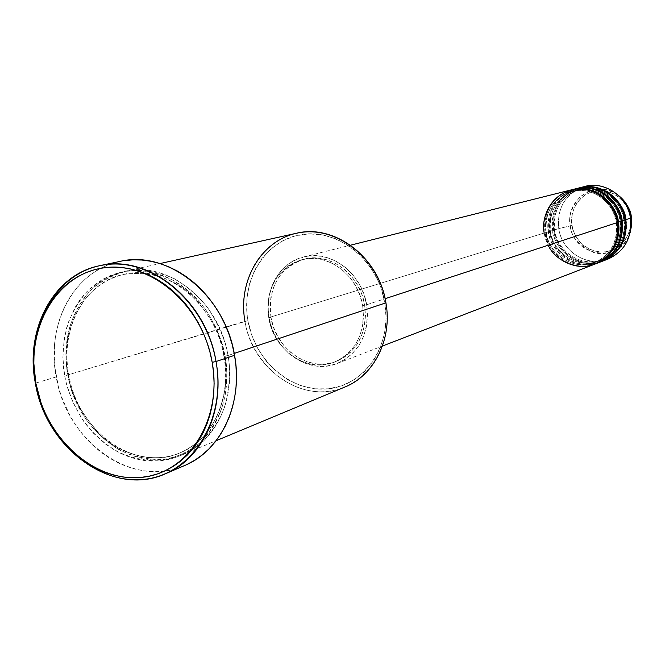 <?xml version="1.0" encoding="UTF-8"?>
<svg xmlns="http://www.w3.org/2000/svg" width="665" height="665" viewBox="0 0 665 665"><rect width="100%" height="100%" fill="white"/><g stroke="black" fill="none" stroke-linecap="round" stroke-linejoin="round"><path stroke-width="0.5" stroke-dasharray="3.33 2.49" d="M585.1 186.416C565.757 193.207 556.971 207.264 558.733 228.585L572.05 225.518C572.557 234.803 584.385 253.789 605.823 251.786C627.053 248.02 632.797 226.283 630.27 217.106L628.749 211.196L626.147 205.676L622.581 200.772L618.176 196.665L613.113 193.523L607.594 191.462L601.825 190.556L596.048 190.83L590.47 192.285L585.316 194.845L580.769 198.411L577.012 202.85L574.178 207.987L572.365 213.615L571.651 219.533L572.05 225.518L573.554 231.337L576.106 236.773L579.606 241.628L583.92 245.718L588.899 248.876L594.344 250.988L600.054 251.969L605.823 251.786L611.418 250.422L616.621 247.937L621.243 244.421L625.092 239.999L628.009 234.853L629.896 229.167L630.653 223.174L630.27 217.106L631.334 217.006L630.27 217.106C629.83 207.638 617.552 188.428 596.048 190.83C574.893 194.995 569.597 216.524 572.05 225.518L570.337 225.826C568.001 217.513 571.144 207.954 579.772 197.139C592.415 187.397 605.291 186.815 618.392 195.394C597.187 178.12 564.751 199.159 570.337 225.826L558.733 228.585C556.879 208.486 564.859 194.67 582.656 187.123M622.124 220.971C625.3 232.501 618.101 259.749 591.601 264.362C564.851 266.781 550.138 243.024 549.481 231.42L550.387 231.378C549.864 243.506 570.412 271.079 598.359 261.121C618.841 252.725 622.415 231.229 620.179 221.345L621.185 221.287L620.179 221.345C622.415 231.229 618.841 252.725 598.359 261.121C570.412 271.079 549.864 243.506 550.387 231.378L545.292 232.708C548.45 256.05 574.103 272.417 595.092 264.038C565.907 274.013 544.81 245.335 545.292 232.708L546.198 232.667C545.666 244.878 566.339 272.633 594.435 262.617C615.042 254.171 618.625 232.542 616.372 222.584L617.378 222.534L616.372 222.584C618.625 232.542 615.042 254.171 594.435 262.617C566.339 272.633 545.666 244.878 546.198 232.667L544.228 233.033L548.226 245.21M571.06 189.932C551.351 196.857 542.407 211.229 544.228 233.033L546.198 232.667C543.546 222.426 548.251 198.004 571.858 191.345C598.932 185.128 616.397 210.863 616.372 222.584L617.353 222.376L616.372 222.584C616.397 210.863 598.932 185.128 571.858 191.345C548.251 198.004 543.546 222.426 546.198 232.667L545.292 232.708C543.455 211.196 552.216 196.898 571.576 189.808C547.303 196.99 542.582 222.102 545.292 232.708L548.442 231.744C548.11 244.122 568.159 272.143 597.045 263.249M575.142 188.91C555.533 195.801 546.638 210.074 548.442 231.744L550.387 231.378C547.752 221.204 552.449 196.94 575.923 190.315C602.847 184.13 620.204 209.691 620.179 221.345L621.16 221.129L620.179 221.345C620.204 209.691 602.847 184.13 575.923 190.315C552.449 196.94 547.752 221.204 550.387 231.378L549.481 231.42C547.669 210.04 556.389 195.834 575.649 188.785C551.501 195.926 546.796 220.88 549.481 231.42L552.598 230.464C552.266 242.767 572.199 270.605 600.927 261.752M625.873 219.749C629.024 231.196 621.85 258.269 595.499 262.866C568.899 265.277 554.269 241.678 553.629 230.148L554.535 230.107C554.003 242.16 574.435 269.549 602.224 259.641C622.598 251.287 626.156 229.932 623.928 220.115L624.942 220.049L623.928 220.115C626.156 229.932 622.598 251.287 602.224 259.641C574.435 269.549 554.003 242.16 554.535 230.107L549.481 231.42C552.623 254.612 578.134 270.863 599.007 262.525M579.165 187.904C559.664 194.754 550.811 208.935 552.598 230.464L554.535 230.107C551.917 219.999 556.588 195.884 579.938 189.292C606.713 183.149 623.961 208.536 623.928 220.115L624.917 219.899L623.928 220.115C623.961 208.536 606.713 183.149 579.938 189.292C556.588 195.884 551.917 219.999 554.535 230.107L553.629 230.148C551.825 208.91 560.504 194.787 579.664 187.779C555.641 194.878 550.952 219.674 553.629 230.148L558.733 228.585L553.629 230.148C556.738 253.19 582.108 269.333 602.872 261.037M296.274 233.299C260.497 240.58 237.314 281.503 244.944 321.253L247.929 320.671C254.745 361.053 291.719 392.957 328.327 388.809C365.019 385.284 392.284 345.002 384.877 302.783L386.107 318.294L384.561 333.514L380.305 347.837L373.547 360.679L364.553 371.56L353.722 380.056L341.486 385.875L328.327 388.809L314.761 388.792L301.303 385.841L288.452 380.114L276.682 371.826L266.416 361.319L258.012 348.984L251.777 335.268L247.929 320.671L246.956 313.215L246.931 298.302L249.483 283.855L254.537 270.414L261.927 258.469L271.395 248.486L282.6 240.863L295.144 235.917L308.552 233.872L322.309 234.828L335.892 238.793L348.734 245.626L360.33 255.094L370.206 266.815L377.944 280.339L380.912 287.604L384.877 302.783L385.933 302.841L384.877 302.783C378.019 260.489 338.302 228.461 301.769 234.521C265.127 239.965 240.597 280.372 247.929 320.671L64.705 375.9C66.957 389.657 73.358 404.91 83.89 421.66C92.219 432.616 102.767 442.292 115.527 450.687C129.517 457.611 144.33 460.986 159.966 460.828C175.261 458.135 188.727 452.009 200.373 442.449C210.323 431.552 217.613 419.698 222.226 406.889C226.998 387.687 227.987 370.871 225.186 356.44L224.263 356.257C230.057 381.203 223.864 433.455 179.858 452.932C152.559 464.536 119.01 453.73 99.426 434.037C80.698 412.874 70.357 393.248 68.395 375.168C70.357 393.248 80.698 412.874 99.426 434.037C119.01 453.73 152.559 464.536 179.858 452.932C223.864 433.455 230.057 381.203 224.263 356.257L227.995 355.509C230.78 369.89 229.791 386.656 225.028 405.816C220.423 418.584 213.149 430.405 203.207 441.277C191.587 450.812 178.145 456.93 162.883 459.615C147.281 459.789 132.493 456.423 118.536 449.523C105.802 441.153 95.278 431.51 86.965 420.588C76.458 403.879 70.074 388.668 67.83 374.952C58.478 327.862 83.865 279.707 124.438 271.453C167.755 260.273 219.575 301.262 227.995 355.509L234.213 353.431L227.995 355.509C236.067 398.584 215.726 441.627 182.509 454.744C136.225 475.55 76.907 432.84 67.83 374.952L244.944 321.253C252.193 370.172 304.138 405.342 344.969 386.988M366.648 304.769L385.135 298.701L366.648 304.769L363.83 294.021L359.2 283.938L352.94 274.936L345.301 267.363L336.598 261.52L327.18 257.621L317.413 255.817L307.687 256.15L298.377 258.602L289.84 263.049L282.392 269.325L276.308 277.164L271.794 286.258L269.026 296.274L268.095 306.831L269.026 317.538C263.864 290.406 279.383 262.567 303.456 256.989C330.247 249.383 361.943 272.974 366.648 304.769C369.624 333.19 359.807 352.766 337.197 363.489C309.167 375.218 273.988 351.029 269.026 317.538L271.777 327.995L276.249 337.82L282.284 346.64L289.649 354.146L298.095 360.039L307.297 364.088L316.922 366.141L326.598 366.099L335.975 363.938L344.67 359.74L352.342 353.647L358.701 345.883L363.472 336.731L366.457 326.565L367.529 315.767L366.648 304.769M544.228 233.033L269.026 317.538L544.228 233.033C547.411 256.624 573.529 273.032 594.601 264.229M362.649 305.684L364.636 305.036C360.122 274.47 329.624 251.819 303.88 259.192C278.893 268.253 267.912 287.613 270.921 317.288L268.76 317.953C265.742 288.211 276.74 268.801 301.769 259.724C327.554 252.334 358.119 275.052 362.649 305.684L359.94 295.343L355.492 285.651L349.474 276.989L342.126 269.699L333.764 264.08L324.703 260.323L315.318 258.577L305.966 258.893L297.014 261.245L288.801 265.518L281.627 271.553L275.776 279.092L271.436 287.845L268.768 297.488L267.87 307.646L268.76 317.953L271.411 328.02L275.717 337.479L281.528 345.975L288.618 353.198L296.748 358.867L305.601 362.766L314.861 364.736L324.171 364.686L333.182 362.608L341.544 358.568L348.925 352.699L355.027 345.226L359.607 336.432L362.475 326.64L363.506 316.257L362.649 305.684C365.526 333.082 356.058 351.926 334.237 362.226C307.305 373.422 273.539 350.147 268.76 317.953L270.921 317.288C275.684 349.416 309.391 372.624 336.274 361.444C358.053 351.17 367.504 332.367 364.636 305.036L362.649 305.684M119.933 261.42C74.281 270.248 45.71 324.229 56.217 376.922L35.37 383.215L56.217 376.922C66.375 441.635 132.9 489.365 184.596 465.542M577.669 188.311C554.336 195.967 550.03 220.09 552.598 230.464C555.732 253.747 581.543 269.932 602.39 261.229M605.699 259.849C585.366 266.565 561.75 250.638 558.733 228.585C561.825 251.644 587.428 267.654 608.101 259.026M570.337 225.826C573.862 257.704 621.492 263.573 630.146 232.517C627.17 244.87 610.138 257.471 593.72 252.517C578.5 245.144 570.703 236.25 570.337 225.826M187.131 464.394L178.976 467.686L170.514 469.98L161.836 471.277L153.025 471.56L144.155 470.837L135.328 469.116L126.608 466.439L118.079 462.815L109.825 458.301L101.92 452.94L94.422 446.772L87.414 439.873L80.939 432.292L75.062 424.12L69.833 415.409L61.496 396.731L58.462 386.93L54.788 366.814L54.422 346.64L55.486 336.756L57.381 327.122L60.091 317.828L63.599 308.959L67.872 300.605L72.876 292.841L78.57 285.742L84.904 279.383L91.828 273.822L99.285 269.125L107.19 265.335L115.486 262.5L124.097 260.655M64.705 375.9L66.724 384.919L72.892 402.358L81.712 418.476L92.859 432.674L105.959 444.436L120.54 453.314L128.229 456.556L136.092 458.95L144.047 460.471L152.036 461.103L159.966 460.828L167.771 459.64L175.377 457.545L182.709 454.569L189.691 450.72L196.25 446.032L202.318 440.546L207.837 434.32L212.742 427.404L216.99 419.864L220.531 411.768L223.315 403.206L225.319 394.254L226.524 385.01L226.898 375.559L226.457 366.008L223.107 346.972L216.607 328.693L207.222 311.918L201.561 304.312L195.344 297.33L188.627 291.054L181.478 285.526L173.981 280.805L166.208 276.939L158.237 273.963L150.149 271.902L142.027 270.763L133.948 270.555L126.001 271.27L118.245 272.908L110.772 275.435L103.64 278.818L96.924 283.032L90.673 288.02L84.954 293.731L79.808 300.115L75.286 307.097L68.246 322.6L64.073 339.657L62.876 357.645L64.705 375.9L67.83 374.952C65.079 361.295 65.76 345.168 69.875 326.565C73.948 314.046 80.623 302.201 89.891 291.037C100.88 280.996 113.923 274.188 129.035 270.597C144.712 269.549 159.824 272.259 174.38 278.726C187.763 286.889 198.885 296.582 207.754 307.829C218.976 325.168 225.726 341.062 227.995 355.509L224.263 356.257C222.318 339.084 213.074 320.397 196.532 300.189C176.848 279.084 152.443 270.505 123.316 274.454C69.817 288.377 61.479 349.707 68.395 375.168C61.479 349.707 69.817 288.377 123.316 274.454C152.443 270.505 176.848 279.084 196.532 300.189C213.074 320.397 222.318 339.084 224.263 356.257L225.186 356.44C222.908 341.96 216.142 326.016 204.895 308.618C196 297.346 184.853 287.621 171.437 279.433C156.857 272.941 141.712 270.223 126.001 271.27C110.864 274.869 97.788 281.694 86.783 291.769C77.497 302.957 70.823 314.828 66.741 327.38C62.626 346.033 61.945 362.201 64.705 375.9M270.921 317.288L270.032 307.006L270.929 296.873L273.598 287.247L277.928 278.51L283.772 270.988L290.929 264.978L299.134 260.705L308.07 258.361L317.404 258.045L326.773 259.782L335.817 263.523L344.162 269.142L351.494 276.407L357.496 285.044L361.943 294.72L364.636 305.036L365.492 315.584L364.462 325.941L361.602 335.709L357.022 344.487L350.929 351.943L343.564 357.795L335.218 361.835L326.224 363.905L316.931 363.954L307.687 361.993L298.851 358.103L290.738 352.45L283.656 345.243L277.862 336.764L273.564 327.33L270.921 317.288M573.621 189.326C550.179 197.031 545.857 221.295 548.442 231.744C551.601 255.177 577.561 271.47 598.525 262.717M385.933 302.841C393.564 346.349 365.451 387.828 327.679 391.427C289.99 395.658 251.96 362.807 244.944 321.253M616.297 222.617C618.034 241.694 610.753 255.019 594.435 262.617C574.311 270.979 549.34 255.244 546.289 232.625C544.535 211.744 553.064 197.987 571.858 191.345C591.152 185.868 613.396 201.32 616.297 222.617M620.104 221.37C621.825 240.314 614.576 253.565 598.359 261.121C578.334 269.433 553.513 253.806 550.479 231.337C548.75 210.597 557.228 196.915 575.923 190.315C595.109 184.87 617.228 200.215 620.104 221.37M623.861 220.14C625.566 238.959 618.359 252.126 602.224 259.641C582.307 267.904 557.627 252.384 554.618 230.065C552.906 209.458 561.343 195.867 579.938 189.292C599.024 183.889 621.002 199.126 623.861 220.14M223.897 356.415C231.802 398.493 212.002 440.355 179.858 452.932C135.244 472.915 77.747 431.369 68.861 374.985C59.767 329.142 84.264 282.484 123.316 274.454C165.136 263.498 215.651 303.431 223.897 356.415M303.456 256.989L350.497 245.202M301.769 259.724L303.88 259.192M124.438 271.453L159.982 263.564M182.509 454.744L216.108 440.729M334.237 362.226L336.274 361.444M337.197 363.489L382.442 346.041"/><path stroke-width="1" d="M618.392 195.394C626.58 202.858 630.894 210.065 631.334 217.014L631.326 217.006C629.755 208.07 625.441 200.863 618.392 195.394M548.226 245.21C553.629 258.585 576.447 272.874 596.738 263.323C616.247 253.407 619.489 232.825 617.378 222.534C614.369 200.373 591.227 184.28 571.06 189.932L350.497 245.202M572.091 189.675L571.576 189.808C599.872 182.925 618.417 209.932 618.334 222.218L617.353 222.376L618.334 222.218C620.728 232.634 616.846 255.443 595.092 264.038L598.525 262.717C615.433 254.795 622.98 240.988 621.185 221.287C618.192 199.276 595.192 183.291 575.142 188.91L572.091 189.675C592.224 184.03 615.325 200.099 618.334 222.218L621.185 221.287L618.334 222.218C620.146 242.018 612.565 255.892 595.582 263.847M597.045 263.249C619.448 255.16 623.662 231.761 621.185 221.287C621.409 208.885 602.049 181.478 573.621 189.326M600.927 261.752C623.205 253.706 627.403 230.464 624.942 220.049L621.16 221.129L624.942 220.049C621.966 198.187 599.107 182.31 579.165 187.904L576.148 188.661C596.173 183.041 619.14 199.001 622.124 220.971C623.92 240.647 616.38 254.437 599.498 262.343L599.007 262.525M582.656 187.123C602.839 179.75 627.452 195.56 630.478 218.236L624.917 219.899L630.478 218.236L631.334 217.014L630.478 218.236C627.544 196.582 604.876 180.872 585.1 186.416L580.163 187.655C600.079 182.069 622.906 197.921 625.873 219.749C627.652 239.292 620.137 252.991 603.346 260.855L602.872 261.037M244.944 321.253C237.397 279.782 262.6 238.17 300.331 232.542C337.928 226.275 378.867 259.259 385.933 302.841C379.225 257.446 334.528 223.54 296.274 233.299L159.982 263.564M165.56 473.704L184.596 465.542C221.154 450.695 243.481 403.048 234.562 355.31L216.025 361.527C225.161 410.189 202.584 458.667 165.56 473.704C113.208 497.827 45.777 449.091 35.37 383.215L35.877 383.456C25.544 329.167 55.66 274.994 102.792 267.987C149.741 260.123 202.368 304.387 212.185 362.3L216.025 361.527C205.975 302.168 151.994 256.831 103.89 264.936C55.602 272.168 24.796 327.662 35.37 383.215C24.638 329.566 53.441 274.645 99.675 265.709C148.312 253.631 206.458 300.164 216.025 361.527L234.562 355.31C225.219 295.11 167.962 249.508 119.933 261.42L99.675 265.709M385.135 298.701L617.378 222.534L385.135 298.701M234.213 353.431L385.933 302.841L234.213 353.431M625.873 219.749C625.956 207.621 607.644 180.98 579.664 187.779L580.163 187.655M622.124 220.971C622.216 208.768 603.787 181.944 575.649 188.785L576.148 188.661M599.498 262.343L602.39 261.229C619.206 253.348 626.721 239.624 624.942 220.049C625.158 207.729 605.931 180.523 577.669 188.311M603.346 260.855L608.101 259.026C624.776 251.212 632.232 237.621 630.478 218.236C632.157 238.843 623.895 252.717 605.699 259.849M630.146 232.517L631.65 224.87L631.334 217.014L631.625 225.244L630.146 232.517M35.877 383.456L41.139 403.156L44.912 412.641L49.418 421.751L60.432 438.559L66.849 446.107L73.798 452.981L81.221 459.124L89.052 464.478L97.223 468.983L105.66 472.591L114.289 475.276L123.025 476.996L131.795 477.728L140.514 477.462L149.093 476.198L157.447 473.929L165.51 470.67L173.183 466.456L180.398 461.311L187.081 455.284L193.149 448.426L198.552 440.795L203.224 432.474L207.114 423.538L210.182 414.071L212.384 404.17L213.698 393.938L214.105 383.481L213.598 372.89L212.185 362.3L209.882 351.802L206.699 341.519L202.675 331.544L197.854 321.985L192.293 312.949L186.042 304.528L179.168 296.79L171.753 289.832L163.864 283.714L155.593 278.494L147.023 274.221L138.245 270.929L129.334 268.652L120.407 267.397L111.52 267.18L102.792 267.987L94.28 269.799L86.084 272.6L78.262 276.349L70.906 281.004L64.073 286.524L57.813 292.833L52.194 299.882L47.265 307.587L43.05 315.892L39.601 324.695L36.941 333.93L35.079 343.506L34.04 353.339L33.832 363.331L35.877 383.456L35.37 383.215C45.27 438.867 94.197 483.879 142.51 479.482C190.938 475.957 226.807 420.795 216.025 361.527L212.185 362.3C222.717 420.122 187.779 473.987 140.514 477.462C93.366 481.793 45.553 437.828 35.877 383.456M124.097 260.655L132.934 259.832L141.911 260.032L150.947 261.279L159.949 263.548L168.819 266.84L177.48 271.121L185.834 276.357L193.806 282.492L201.296 289.483L208.228 297.247L214.529 305.709L220.14 314.786L225.003 324.387L229.051 334.412L232.243 344.753L234.562 355.31L235.967 365.958L236.457 376.606L236.025 387.13L234.67 397.421L232.426 407.387L229.309 416.913L225.352 425.908L220.614 434.287L215.136 441.967L208.976 448.883L202.21 454.96L194.903 460.147L187.131 464.394M216.108 440.729L344.969 386.988C374.262 375.376 392.475 338.884 385.933 302.841M382.442 346.041L594.601 264.229C611.601 256.266 619.198 242.368 617.378 222.534C616.821 210.547 601.276 186.233 574.244 189.292C547.677 194.562 541.135 221.703 544.228 233.033"/></g></svg>
